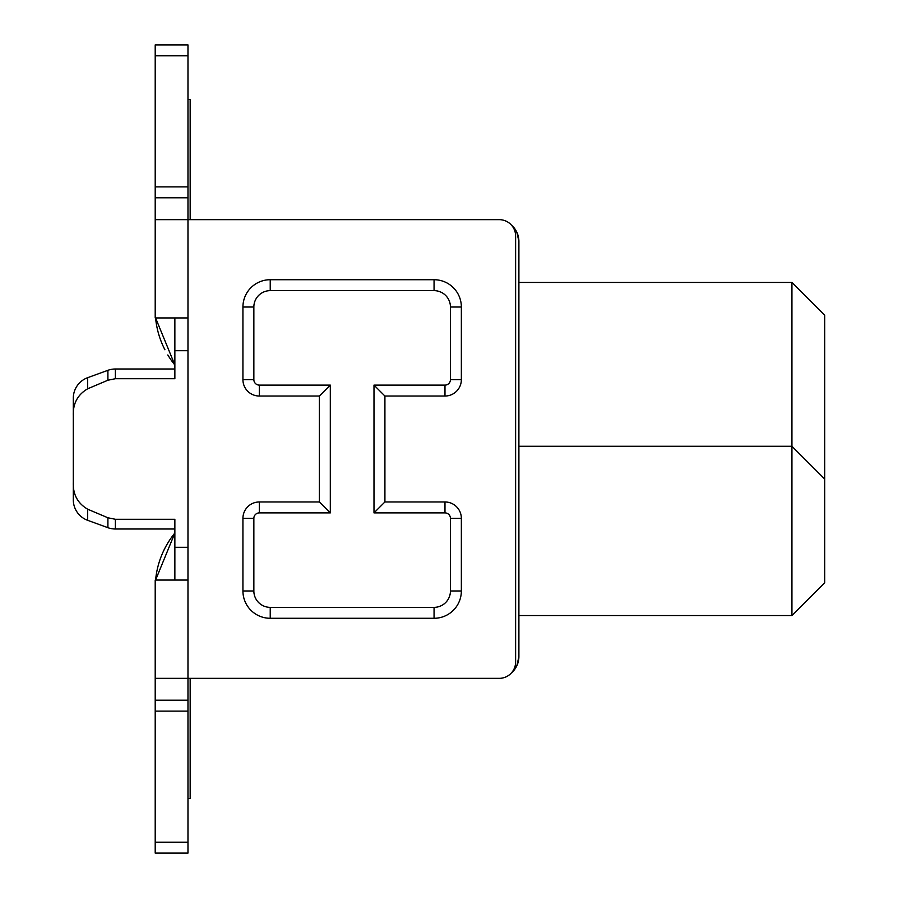 <?xml version="1.0" encoding="UTF-8"?>
<svg xmlns="http://www.w3.org/2000/svg" width="898" height="898" viewBox="0 0 898 898"><rect width="100%" height="100%" fill="white"/><g stroke="black" fill="none" stroke-linecap="round" stroke-linejoin="round"><path stroke-width="1.35" d="M155.208 44.9L187.974 44.9L155.208 44.9L155.208 55.822L155.208 44.9L187.974 44.9L187.974 219.651L499.243 219.651A16.377 16.377 0 0 1 515.62 236.028L515.62 661.972A16.377 16.377 0 0 1 499.243 678.349L155.208 678.349L155.208 580.063L187.974 580.063L187.974 317.937L155.208 317.937L155.208 197.807L187.974 197.807M187.974 55.822L155.208 55.822L155.208 197.807M155.208 853.1L155.208 842.178L155.208 853.1L187.974 853.1L187.974 580.063M155.208 219.651L187.974 219.651L187.974 317.937M450.437 518.348L461.359 518.348A16.377 16.377 0 0 0 444.981 501.971L384.916 501.971L384.916 396.029L444.981 396.029A16.377 16.377 0 0 0 461.359 379.652L461.359 307.015A27.299 27.299 0 0 0 434.06 279.716L270.231 279.716A27.299 27.299 0 0 0 242.931 307.015L242.931 379.652A16.377 16.377 0 0 0 259.309 396.029L319.385 396.029L319.385 501.971L259.309 501.971A16.377 16.377 0 0 0 242.931 518.348L242.931 590.985A27.299 27.299 0 0 0 270.231 618.284L434.06 618.284A27.299 27.299 0 0 0 461.359 590.985L461.359 518.348A16.377 16.377 0 0 0 444.981 501.971L444.981 512.893A5.455 5.455 0 0 1 450.437 518.348L450.437 590.985A16.377 16.377 0 0 1 434.06 607.362L270.231 607.362A16.377 16.377 0 0 1 253.853 590.985L253.853 518.348A5.455 5.455 0 0 1 259.309 512.893L259.309 501.971M155.208 588.246L155.208 700.193L187.974 700.193M187.974 842.178L155.208 842.178L155.208 700.193M87.667 509.211L107.906 517.776L107.906 527.687L87.667 520.324A21.844 21.844 0 0 1 73.299 499.793L73.299 482.451L73.299 499.793A21.844 21.844 0 0 0 87.667 520.324L87.667 509.211C77.655 503.318 72.861 494.394 73.299 482.451L73.299 398.207A21.844 21.844 0 0 1 87.667 377.676L107.906 370.313A21.844 21.844 0 0 1 115.371 368.999L115.371 378.72L174.863 378.72L174.863 350.703L187.974 350.703M115.371 378.72L107.906 380.224L87.667 388.789C77.643 394.682 72.85 403.606 73.299 415.55L73.299 398.207A21.844 21.844 0 0 1 87.667 377.676L87.667 388.789M107.906 517.776L115.371 519.28L115.371 529.001L174.863 529.001L115.371 529.001A21.844 21.844 0 0 1 107.906 527.687A21.844 21.844 0 0 0 115.371 529.001M187.974 547.297L174.863 547.297L174.863 519.28L115.371 519.28M497.099 678.349A21.844 21.844 79.4 0 1 497.054 678.349L187.974 678.349M511.254 224.893A21.844 21.844 79.4 0 1 518.898 241.495L518.898 656.505A21.844 21.844 79.4 0 1 511.254 673.118M253.853 590.985L242.931 590.985L242.931 518.348L253.853 518.348M253.853 379.652L253.853 307.015L242.931 307.015L242.931 379.652L253.853 379.652A5.455 5.455 0 0 0 259.309 385.107L330.307 385.107L330.307 512.893L259.309 512.893M434.06 290.638L434.06 279.716A27.299 27.299 0 0 1 461.359 307.015L450.437 307.015A16.377 16.377 0 0 0 434.06 290.638L270.231 290.638L270.231 279.716M174.863 580.063L174.863 547.297M174.863 350.703L174.863 317.937M115.371 368.999L174.863 368.999M515.721 667.854L518.09 662.41M518.483 237.229L516.283 231.123M384.916 501.971L373.995 512.893L373.995 385.107L444.981 385.107L444.981 396.029M384.916 396.029L373.995 385.107M373.995 512.893L444.981 512.893M319.385 501.971L330.307 512.893M319.385 396.029L330.307 385.107M253.853 307.015A16.377 16.377 0 0 1 270.231 290.638M444.981 385.107A5.455 5.455 0 0 0 450.437 379.652L450.437 307.015M518.898 241.483L516.922 232.402M516.922 665.598L518.898 656.528M190.163 219.651L190.163 99.51L187.974 99.51M164.918 349.782A87.375 87.375 0 0 1 155.59 317.937L174.863 364.97A87.375 87.375 0 0 1 167.814 354.968M518.898 282.443L791.935 282.443L791.935 615.557L518.898 615.557M791.935 282.443L824.701 315.209L824.701 479.038L791.935 446.272L518.898 446.272M73.299 499.793L73.299 482.451M174.863 533.03L155.59 580.063A87.375 87.375 0 0 1 174.863 533.03M187.974 798.49L190.163 798.49L190.163 678.349M824.701 479.038L824.701 582.791L791.935 615.557M155.208 186.885L187.974 186.885M187.974 711.115L155.208 711.115M107.906 370.313L107.906 380.224M450.437 590.985L461.359 590.985M434.06 607.362L434.06 618.284M270.231 607.362L270.231 618.284M259.309 385.107L259.309 396.029M450.437 379.652L461.359 379.652M87.667 520.324L107.906 527.687"/></g></svg>
